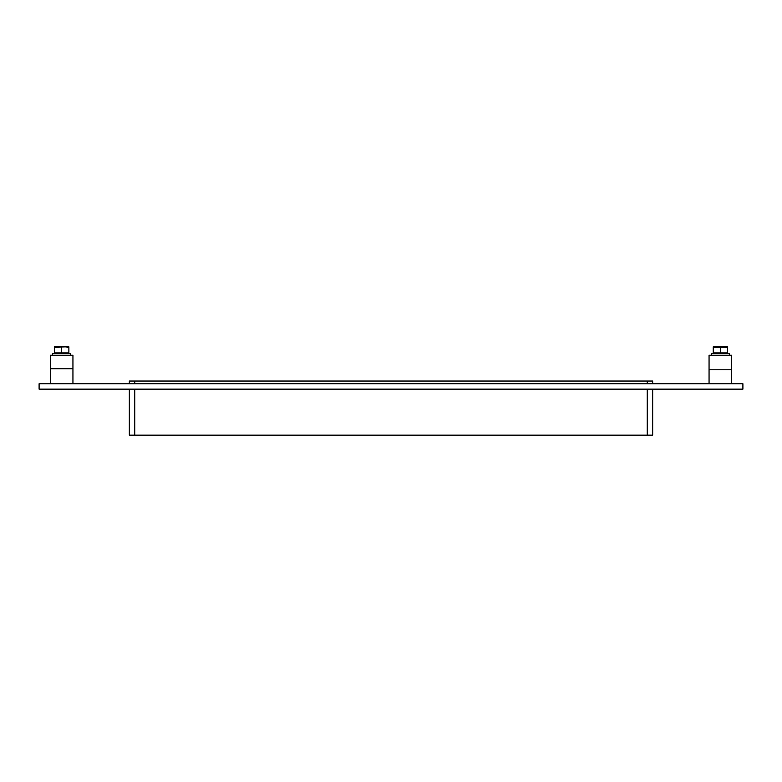 <?xml version="1.0" encoding="UTF-8"?>
<svg xmlns="http://www.w3.org/2000/svg" width="782" height="782" viewBox="0 0 782 782"><rect width="100%" height="100%" fill="white"/><g stroke="black" fill="none" stroke-linecap="round" stroke-linejoin="round"><path stroke-width="1.17" d="M134.748 383.737L134.748 381.03L129.333 381.03L129.333 383.737M134.748 381.03L647.252 381.03L647.252 383.737M652.667 383.737L652.667 381.03L647.252 381.03M647.252 389.153L647.252 435.173L652.667 435.173L652.667 389.153M647.252 435.173L134.748 435.173L134.748 389.153M129.333 389.153L129.333 435.173L134.748 435.173M742.9 389.153L39.1 389.153L39.1 383.737L742.9 383.737L742.9 389.153M709.059 369.778L731.62 369.778L731.62 355.224L709.059 355.224L709.059 383.737M72.941 355.224L50.38 355.224L50.38 368.762L72.941 368.762L72.941 355.224M711.317 355.224L711.317 353.425L729.362 353.425L729.362 355.224M52.638 355.224L52.638 353.425L70.683 353.425L70.683 355.224M720.339 347.394L727.446 347.394L727.446 352.877L720.339 352.877L720.339 347.394L713.243 347.394L713.243 352.877L720.339 352.877M727.446 346.846L713.243 346.846M54.437 347.472L54.437 352.877L68.875 352.877L68.875 347.472L65.297 346.827L54.437 347.472L54.437 346.827L58.015 346.827M61.661 347.472L61.661 352.877M65.297 346.827L68.875 346.827L68.875 347.472M65.238 346.827L58.083 346.827M72.941 383.737L72.941 368.762M50.38 383.737L50.38 368.762M731.62 383.737L731.62 369.778M726.996 353.425L726.996 352.877M713.692 353.425L713.692 352.877M68.308 353.425L68.308 352.877M55.004 353.425L55.004 352.877"/></g></svg>
